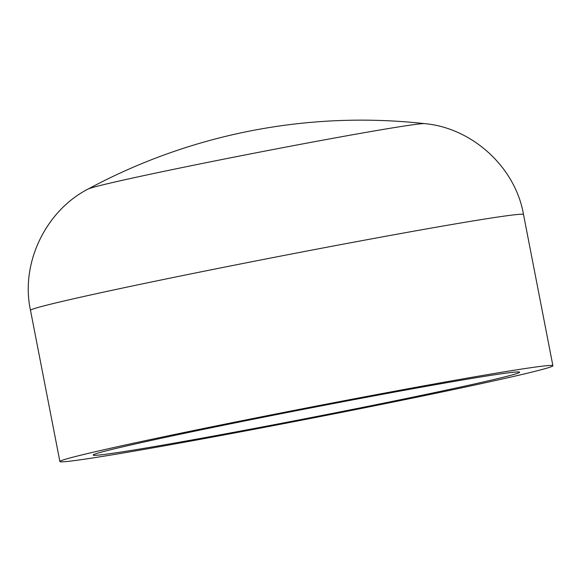 <?xml version="1.0" encoding="UTF-8"?>
<svg xmlns="http://www.w3.org/2000/svg" width="582" height="582" viewBox="0 0 582 582"><rect width="100%" height="100%" fill="white"/><g stroke="black" fill="none" stroke-linecap="round" stroke-linejoin="round"><path stroke-width="0.87" d="M30.504 310.359A251.118 5.522 169 0 1 253.781 261.347A251.118 5.522 169 0 1 519.333 214.329A251.118 5.522 169 0 1 523.509 214.525C515.288 166.627 471.595 127.742 424.627 123.631L424.627 123.631A171.821 3.783 169 0 0 422.234 123.682A171.821 3.783 169 0 0 246.47 154.688A171.821 3.783 169 0 0 88.137 189.041L88.137 189.041C46.131 210.444 20.188 262.868 30.504 310.359L59.895 461.548A251.118 5.522 169 0 0 64.071 461.744A251.118 5.522 169 0 0 329.623 414.726A251.118 5.522 169 0 0 552.9 365.722A251.118 5.522 169 0 0 548.717 365.525A251.118 5.522 169 0 0 283.165 412.543A251.118 5.522 169 0 0 59.895 461.548M516.008 372.014A217.224 4.78 169 0 0 286.3 412.689A217.224 4.78 169 0 0 93.164 455.08A217.224 4.78 169 0 0 96.779 455.248A217.224 4.78 169 0 0 326.487 414.573A217.224 4.78 169 0 0 519.624 372.189A217.224 4.78 169 0 0 516.008 372.014M523.509 214.525L552.9 365.722M424.627 123.631A576.245 576.245 0 0 0 88.137 189.041"/></g></svg>
